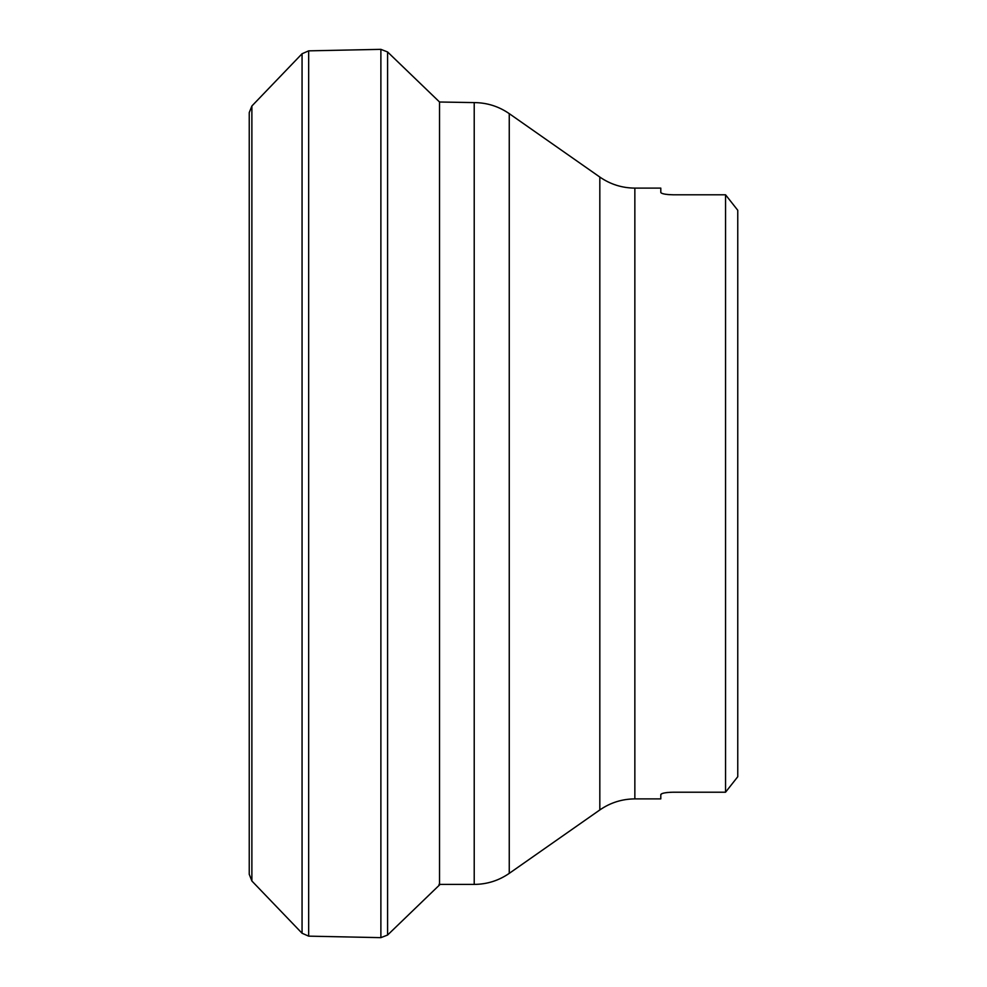 <?xml version="1.0" encoding="UTF-8"?>
<svg xmlns="http://www.w3.org/2000/svg" width="987" height="987" viewBox="0 0 987 987"><rect width="100%" height="100%" fill="white"/><g stroke="black" fill="none" stroke-linecap="round" stroke-linejoin="round"><path stroke-width="1.48" d="M737.758 210.268L737.758 776.732L725.544 792.216L725.544 194.784L737.758 210.268L725.544 194.784L673.011 194.784C665.559 194.562 661.487 193.785 660.796 192.44L661.302 193.057M662.03 793.597L660.796 794.56C661.463 793.215 665.534 792.438 673.011 792.216L725.544 792.216L737.758 776.732M660.796 794.56L660.796 798.89L634.851 798.89C622.044 798.989 610.361 802.665 599.825 809.945L509.255 873.359C498.706 880.638 487.023 884.315 474.216 884.401L438.993 884.401M634.851 798.89L634.851 188.11L660.796 188.11L660.796 192.44M662.03 193.403L663.141 193.76M664.387 194.044L666.077 194.328M667.755 194.538L669.778 194.686M673.011 792.216L669.778 792.314M667.755 792.462L666.077 792.672M664.387 792.956L663.141 793.24M474.216 884.401L474.216 102.599C487.023 102.685 498.706 106.362 509.255 113.641L509.255 873.359M440.091 884.401L387.583 935.034L380.883 937.65L308.66 936.145L302.059 933.246L251.882 880.996L249.242 874.272L249.242 112.728M599.825 809.945L599.825 177.055L509.255 113.641M439.536 884.994L439.536 102.006L474.216 102.599M387.583 935.034L387.583 51.966L439.536 102.006M380.883 937.65L380.883 49.35L387.583 51.966M308.66 936.145L308.66 50.855L380.883 49.35M302.059 933.246L302.059 53.754L308.66 50.855M251.882 880.996L251.882 106.004L302.059 53.754M634.851 188.11C622.044 188.011 610.361 184.335 599.825 177.055M251.882 106.004L249.242 112.567L249.242 874.433"/></g></svg>

